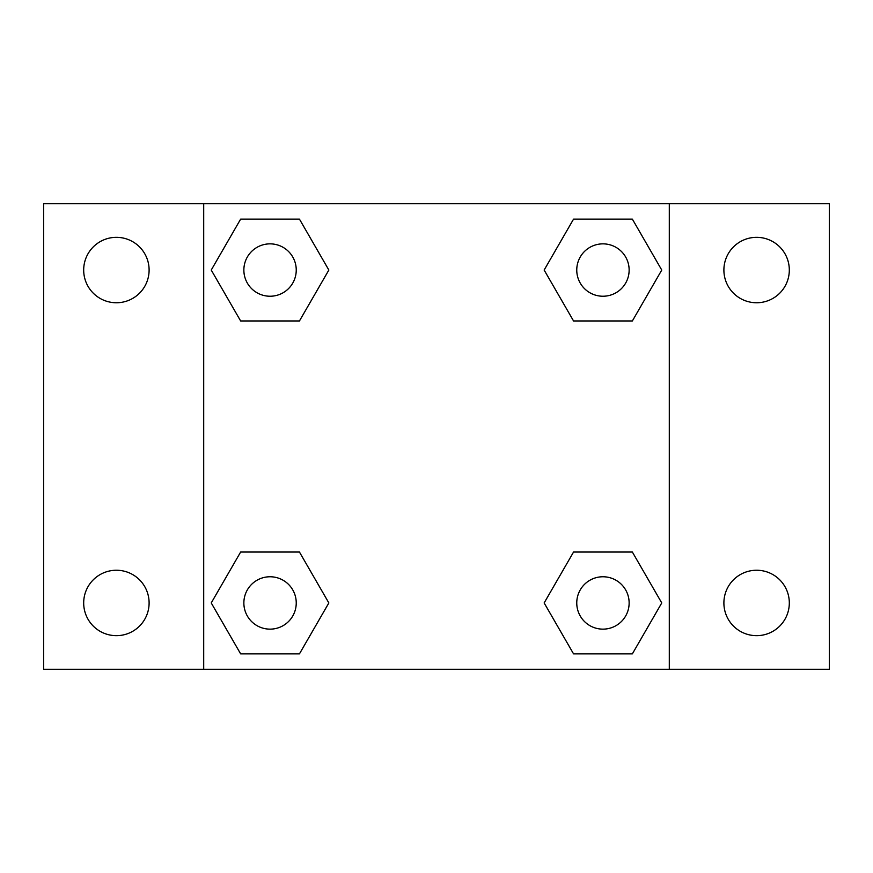 <?xml version="1.0" encoding="UTF-8"?>
<svg xmlns="http://www.w3.org/2000/svg" width="873" height="873" viewBox="0 0 873 873"><rect width="100%" height="100%" fill="white"/><g stroke="black" fill="none" stroke-linecap="round" stroke-linejoin="round"><path stroke-width="1.31" d="M43.65 203.704L829.35 203.704L829.35 669.296L43.65 669.296L43.65 203.704M756.596 237.336A32.705 32.705 0 0 1 789.312 270.052A32.705 32.705 0 0 1 756.596 302.756A32.705 32.705 0 0 1 723.892 270.052A32.705 32.705 0 0 1 756.596 237.336M756.596 570.244A32.705 32.705 0 0 1 789.312 602.948A32.705 32.705 0 0 1 756.596 635.664A32.705 32.705 0 0 1 723.892 602.948A32.705 32.705 0 0 1 756.596 570.244M116.404 570.244A32.705 32.705 0 0 1 149.108 602.948A32.705 32.705 0 0 1 116.404 635.664A32.705 32.705 0 0 1 83.688 602.948A32.705 32.705 0 0 1 116.404 570.244M116.404 237.336A32.705 32.705 0 0 1 149.108 270.052A32.705 32.705 0 0 1 116.404 302.756A32.705 32.705 0 0 1 83.688 270.052A32.705 32.705 0 0 1 116.404 237.336M240.642 552.031L299.45 552.031L328.848 602.948L299.45 653.877L240.642 653.877L211.244 602.948L240.642 552.031L299.45 552.031L240.642 552.031M573.55 219.123L632.358 219.123L661.756 270.052L632.358 320.969L573.55 320.969L544.152 270.052L573.55 219.123L632.358 219.123L573.55 219.123M203.704 669.296L203.704 203.704M669.296 203.704L669.296 669.296M240.642 219.123L299.45 219.123L328.848 270.052L299.45 320.969L240.642 320.969L211.244 270.052L240.642 219.123L299.45 219.123L240.642 219.123M573.55 552.031L632.358 552.031L661.756 602.948L632.358 653.877L573.55 653.877L544.152 602.948L573.55 552.031L632.358 552.031L573.55 552.031M632.358 653.877L573.55 653.877L632.358 653.877M629.138 602.948A26.19 26.19 0 0 0 589.853 580.272A26.19 26.19 0 0 0 589.853 625.635A26.19 26.19 0 0 0 629.138 602.948M299.45 653.877L240.642 653.877L299.45 653.877M296.242 602.948A26.19 26.19 0 0 0 256.957 580.272A26.19 26.19 0 0 0 256.957 625.635A26.19 26.19 0 0 0 296.242 602.948M632.358 320.969L573.55 320.969L632.358 320.969M629.138 270.052A26.19 26.19 0 0 0 589.853 247.365A26.19 26.19 0 0 0 589.853 292.728A26.19 26.19 0 0 0 629.138 270.052M299.45 320.969L240.642 320.969L299.45 320.969M296.242 270.052A26.19 26.19 0 0 0 256.957 247.365A26.19 26.19 0 0 0 256.957 292.728A26.19 26.19 0 0 0 296.242 270.052"/></g></svg>
